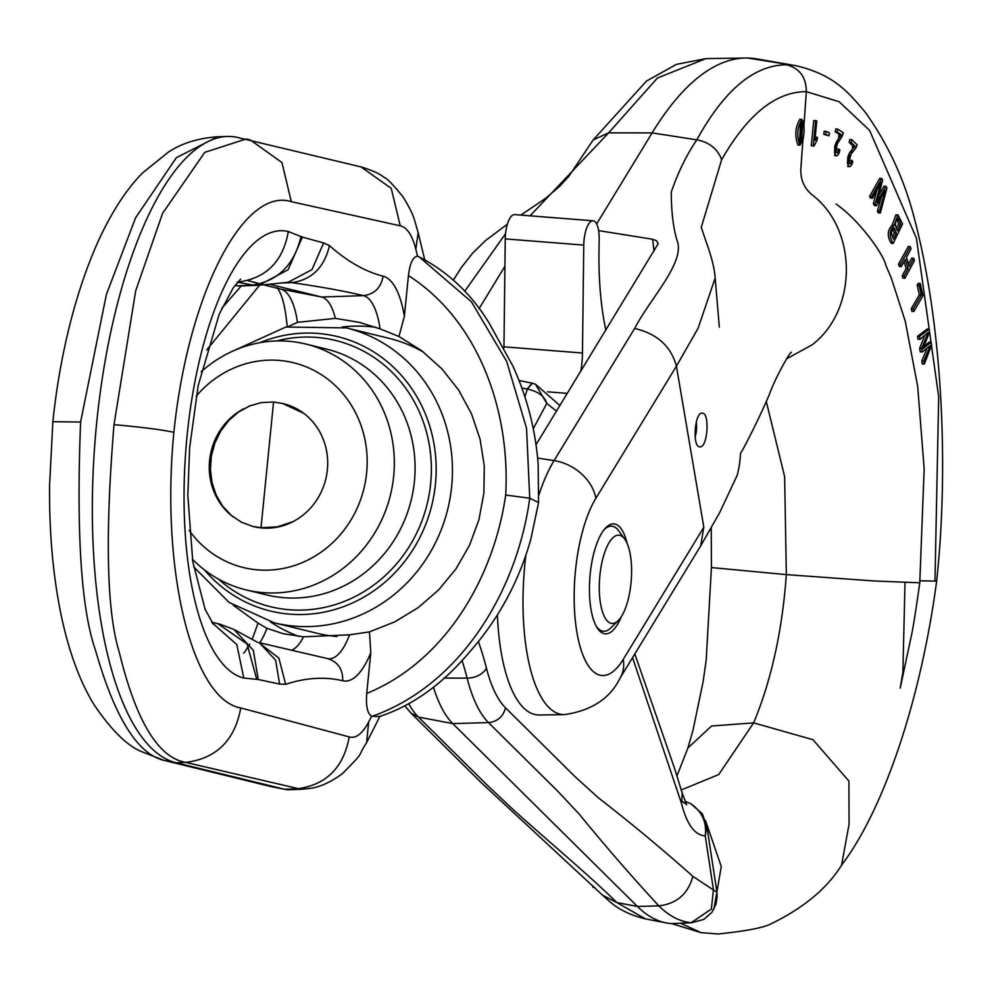 <?xml version="1.0" encoding="UTF-8"?>
<svg xmlns="http://www.w3.org/2000/svg" width="992" height="992" viewBox="0 0 992 992"><rect width="100%" height="100%" fill="white"/><g stroke="black" fill="none" stroke-linecap="round" stroke-linejoin="round"><path stroke-width="1.49" d="M692.391 922.672L672.192 923.577M706.788 825.865L702.2 813.651L690.643 803.607C702.088 811.493 706.949 822.256 705.25 835.921C694.722 835.152 686.824 824.377 681.554 803.582L632.561 657.646M634.818 653.939L674.647 768.602L682.223 793.141L681.554 803.582M690.643 803.607L684.964 801.276M706.8 825.902L705.25 835.921L713.446 889.675L711.351 909.044L691.114 922.746C679.743 921.543 668.98 915.926 658.8 905.87C631.024 875.725 604.5 845.134 579.216 814.122L557.74 791.207L488.486 722.61A159.662 57.09 -85.5 0 1 467.12 678.144A258.54 92.442 94.5 0 0 461.999 660.387M715.79 891.535L692.887 876.37C662.024 848.892 630.466 822.666 598.201 797.692L574.802 776.438L505.536 707.842A142.885 51.088 94.5 0 1 486.415 668.062A275.317 98.444 -85.5 0 0 478.355 641.502M592.757 885.72L592.993 887.294L594.754 887.629M592.993 887.294L594.902 887.766M556.512 411.122L546.778 403.422L533.274 428.656M524.904 397.023L527.372 389.038L532.307 383.185L518.977 380.482L531.452 383.011M532.307 383.185L535.469 384.239L546.778 403.422C544.583 396.23 538.11 391.431 527.372 389.038M408.878 703.985A159.662 57.09 94.5 0 0 418.463 717.08L487.742 785.689L512.368 808.852C544.583 838.141 588.566 874.646 616.863 902.571L645.445 918.89L666.178 922.895A336.499 120.317 -85.5 0 1 637.41 906.465L452.761 723.59A163.606 58.503 -85.5 0 1 433.43 687.121M680.599 923.23L701.046 932.654L671.634 923.589A336.499 120.317 -85.5 0 1 666.178 922.895M531.96 383.11L527.236 389.013L521.804 388.008M261.02 527.707L252.638 526.38L241.316 522.139L231.173 515.282L222.667 506.143L216.194 495.12L212.052 482.72L210.416 469.501L211.37 456.072L214.867 443.052L220.757 431.024L228.755 420.521L238.502 412.052L249.562 405.976L261.429 402.578L273.569 402.008L261.02 527.707L277.338 526.864L292.962 521.656M273.569 402.008L282.658 403.496L303.763 413.342M603.868 529.951A52.712 18.848 -85.5 0 1 611.729 526.157A52.712 18.848 -85.5 0 1 618.611 530.732L624.7 539.028A44.28 15.835 94.5 0 0 599.887 575.521A44.28 15.835 94.5 0 0 618.264 620.57A44.28 15.835 94.5 0 0 631.222 580.568A44.28 15.835 94.5 0 0 624.7 539.028M618.264 620.57L610.948 627.812A52.712 18.848 -85.5 0 1 603.446 631.247A52.712 18.848 -85.5 0 1 596.266 626.274M695.144 436.988A14.434 5.158 94.5 0 0 696.384 430.478A14.434 5.158 94.5 0 0 696.297 422.059M605.852 330.187A168.677 60.314 -85.5 0 1 598.982 252.328L599.156 238.551A21.08 7.539 94.5 0 0 593.117 220.807A21.08 7.539 94.5 0 0 583.767 245.098L582.465 353.016A42.172 15.078 -85.5 0 1 580.804 371.281M593.117 220.807L514.6 214.607A21.08 7.539 94.5 0 0 505.25 238.911L503.948 346.828A42.172 15.078 -85.5 0 1 503.936 347.882M256.072 628.643L258.007 623.088L233.157 605.145M286.601 321.123L287.32 326.728M269.229 284.208L321.681 297.017A63.252 22.618 -85.5 0 1 335.346 318.382L297.464 322.338L288.585 326.48M247.913 280.55L263.165 284.716M263.438 284.791L280.835 289.118A67.915 24.279 -85.5 0 1 297.464 322.338M235.054 285.299L236.753 285.721A84.332 30.157 94.5 0 0 237.274 285.832A84.332 30.157 94.5 0 0 239.692 286.018A84.332 30.157 94.5 0 0 240.696 285.944M238.353 137.603A314.576 112.48 94.5 0 0 236.394 137.181A314.576 112.48 94.5 0 0 227.366 136.462L217.583 136.797L176.39 157.654L135.594 217.781L106.367 294.55L80.6 422.022C76.235 533.423 81.208 609.522 95.517 650.306C115.221 719.349 138.855 756.214 166.396 760.876L274.362 787.288M227.366 136.462A314.576 112.48 94.5 0 0 95.244 438.538A314.576 112.48 94.5 0 0 175.956 762.724L284.642 789.272A126.505 45.235 94.5 0 0 285.436 789.446A126.505 45.235 94.5 0 0 289.069 789.731L301.221 789.322L185.74 762.402C158.199 757.739 136.028 720.998 119.251 652.178C106.69 611.531 104.941 535.692 114.006 424.65L135.718 290.668L162.564 213.354L204.761 152.359L245.966 139.029L250.356 139.984L281.926 162.527L291.313 201.674C244.119 186.521 188.182 292.776 173.873 432.301C160.307 572 192.882 699.881 240.771 707.953L349.221 736.907C355.855 738.78 362.328 733.82 368.652 722.04L371.64 716.199C367.412 713.657 365.775 706.068 366.73 693.42C445.445 661.329 493.942 577.282 505.672 495.033L529.74 498.232C517.254 589.93 461.602 684.43 372.273 716.286L371.653 716.199M80.612 422.022L52.861 421.699L49.6 484.914C49.116 532.791 53.072 576.699 61.467 616.652C69.254 652.848 80.228 682.384 94.401 705.238C111.154 729.777 126.579 745.128 140.678 751.279L163.754 760.294M258.007 623.088L266.922 628.308L283.266 633.714L303.564 636.802A63.252 22.618 -85.5 0 1 291.846 650.132M505.672 495.033C510.421 412.164 479.421 321.024 408.431 275.578C409.981 263.078 413.032 256.63 417.558 256.221L420.447 257.548C448.793 272.602 471.659 294.413 489.044 322.958L512.876 366.023C527.112 397.222 535.544 429.97 538.148 464.281L538.582 502.56L530.757 539.474C518.791 581.82 498.331 619.405 469.39 652.24C442.469 684.207 412.486 705.659 379.428 716.571L372.273 716.286M538.582 502.56L529.74 498.232L526.541 428.259L506.676 361.41L471.436 301.816L419.368 257.027M366.73 693.42L370.797 652.649L369.47 631.879L394.766 621.86L418.041 607.736L438.638 589.905L455.96 568.887L469.514 545.29L478.913 519.771L483.885 493.086L484.282 465.992L480.091 439.27L471.448 413.689L458.589 389.98L441.886 368.826L421.811 350.833L398.958 336.511L404.364 316.349L408.431 275.578M303.564 636.802L349.544 634.83L369.47 631.879M258.689 642.556L327.236 658.527C337.764 661.614 342.934 669.03 342.736 680.748C324.731 676.532 305.71 677.722 285.659 684.294L279.595 684.071L258.242 679.495L243.759 678.057A224.676 80.34 -85.5 0 1 187.116 435.538A224.676 80.34 -85.5 0 1 288.325 231.57L302.399 237.1L323.628 242.941L329.443 245.594C347.262 261.429 365.143 271.622 383.11 276.198A88.883 31.781 -85.5 0 1 404.364 316.349M368.652 722.04L366.643 742.549C355.818 759.339 366.482 749.245 342.612 773.45C325.277 786.544 312.492 788.02 311.215 788.231L301.221 789.322M417.558 256.234L415.846 249.228C412.126 235.005 406.918 227.193 400.235 225.816L291.313 201.674M285.659 684.294L278.864 658.08L258.738 642.58M279.595 684.071L275.627 660.226L259.768 643.114M258.242 679.495L253.344 650.318L233.901 629.412L257.3 642.208M256.792 679.545L247.095 643.932L217.856 623.72M114.018 424.65C141.72 427.155 161.684 429.697 173.873 432.301M398.958 336.511L380.072 328.86L359.315 322.363L335.346 318.382M380.072 328.86A67.915 24.279 94.5 0 0 363.456 295.641C345.303 291.264 321.482 286.924 291.995 282.646L287.668 282.373M288.325 231.57C282.931 261.814 265.893 278.678 237.212 282.137L255.105 285.51M281.393 282.993L291.995 282.646C311.885 279.707 324.372 267.356 329.443 245.594M285.795 282.484L288.052 282.336L311.984 269.613L323.628 242.941M256.11 285.436L258.9 285.25L288.126 269.725L302.399 237.1M237.274 285.832L251.646 285.225C277.797 281.319 294.264 265.025 301.035 236.369M282.658 403.496L283.489 403.694A63.252 58.974 103.7 0 1 327.372 469.786A63.252 58.974 103.7 0 1 253.468 526.591L252.638 526.38M233.194 516.944A63.252 58.974 103.7 0 1 244.007 408.63M423.584 352.185A151.801 141.534 -76.3 0 0 388.938 338.297L346.344 327.893A151.801 141.534 103.7 0 1 451.658 486.514A151.801 141.534 103.7 0 1 274.313 622.84L316.894 633.231A151.801 141.534 -76.3 0 0 337.057 636.529M201.14 371.814A126.505 117.936 103.7 0 1 305.908 344.063A126.505 117.936 103.7 0 1 393.663 476.247A126.505 117.936 103.7 0 1 245.867 589.843A126.505 117.936 103.7 0 1 192.398 559.178M189.187 530.385A105.425 98.282 -76.3 0 0 331.998 543.318A105.425 98.282 -76.3 0 0 340.008 390.352A105.425 98.282 -76.3 0 0 196.23 396.118M701.046 932.654L718.295 933.98C746.48 931.029 764.138 927.607 771.268 923.701C803.607 907.99 827.043 888.485 841.576 865.198L849.065 824.253L848.904 781.076L812.994 739.71L753.635 722.87C771.367 680.214 782.266 630.8 786.334 574.616L784.635 476.606L766.258 401.413M836.033 204.03C859.915 220.41 884.43 255.738 885.918 265.571L891.151 277.648L905.25 321.16L917.687 386.396L924.172 468.856L919.77 582.8L873.605 580.94L786.334 574.616L711.425 567.56L706.192 660.126L703.13 681.591L692.962 730.447L687.865 748.005M699.93 446.834C707.631 448.037 710.061 412.759 702.299 413.18C694.747 411.531 691.982 447.231 699.806 446.822M714.91 275.082L715.182 278.008L698.12 328.191L676.42 366.184L703.824 527.26L700.674 545.935M920.018 580.816L934.972 581.101L938.692 396.874L916.434 238.266L869.587 130.386L839.12 101.705L806.347 91.648C775.93 91.611 747.695 114.291 721.643 159.7L701.27 227.342L705.944 241.205C711.562 256.68 714.624 268.956 715.17 278.008L719.324 327.1M538.743 495.38A138.967 49.687 -85.5 0 1 554.082 460.61L634.644 328.464C649.71 299.274 684.406 263.413 677.511 241.726C673.469 229.561 671.386 213.02 671.262 192.113C678.268 171.852 686.786 154.417 696.83 139.835C724.296 89.912 754.23 64.902 786.631 64.815C799.664 68.324 806.223 77.264 806.347 91.648L803.979 125.029M802.888 140.318L800.854 168.739C800.395 179.304 804.004 187.897 811.704 194.506C857.72 228.892 857.906 309.963 812.076 344.869L786.619 358.794M800.829 119.821L799.899 119.263C795.212 127.41 794.58 136.003 797.99 145.03L799.093 144.584M904.915 278.306L914.426 260.586L913.731 258.23L909.267 266.575L906.452 257.312L911.003 248.967L910.309 246.611L900.513 264.306L901.232 266.662L905.299 259.396L908.126 268.671L904.158 275.937L904.915 278.306L902.943 278.144L902.187 275.788L906.167 268.522L904.047 261.64M901.232 266.662L899.26 266.501L898.529 264.145L908.35 246.45L910.309 246.611M908.523 264.145L911.76 258.081L913.731 258.23M919.138 285.287L921.308 294.959L913.223 308.872L913.868 311.476L911.908 311.314L911.251 308.71L919.348 294.798L917.166 285.138L918.27 283.266L920.241 283.427L919.138 285.287L917.166 285.138M924.259 364.138L931.6 345.142L931.166 342.252L922.92 348.75L929.603 331.874L929.182 329.133L919.46 336.499L919.968 339.363L928.19 332.394L921.58 348.552L922.176 351.986L930.223 345.613L923.763 361.224L924.259 364.138L922.287 363.99L921.804 361.063L927.036 348.254M922.176 351.986L920.216 351.838L919.621 348.403L924.78 335.358M919.968 339.363L918.009 339.202L917.501 336.35L927.222 328.972L929.182 329.133M923.924 346.208L929.206 342.091L931.166 342.252M892.143 225.147L896.012 214.818L896.979 215.376M893.16 243.474L891.188 243.325C887.034 236.257 887.356 230.243 892.155 225.283L894.127 225.444C889.328 230.243 888.993 236.257 893.16 243.474L902.571 223.857L897.983 214.979L894.127 225.444M880.301 213.02L886.922 188.058L885.98 186.335L876.94 202.194L882.62 180.135L881.739 178.498L871.584 196.552L872.476 198.251L881.045 182.354L875.341 203.732L876.42 205.766L885.323 190.241L879.358 211.271L880.301 213.02L878.329 212.858L877.387 211.122L881.268 197.458M876.42 205.766L874.448 205.617L873.369 203.571L876.816 190.278M872.476 198.251L870.492 198.102L869.612 196.404L879.768 178.349L881.739 178.498M878.714 195.461L884.008 186.174L885.98 186.335M848.644 166.11L847.676 166.482L853.108 146.146L849.177 142.327L849.822 139.5L851.793 139.661L851.148 142.476L849.177 142.327M848.854 163.122L849.946 160.258L851.917 160.419L850.293 163.854L848.681 162.663L849.66 155.67L855.86 148.118L857.113 144.807L851.793 139.661M835.686 155.273L834.743 155.62L839.356 134.552L835.239 131.849L835.735 128.948L837.707 129.096L837.211 131.998L835.239 131.849M835.884 152.297L836.963 149.011L838.922 149.16L837.496 152.892L835.822 152.16L836.417 145.154L842.196 136.264L843.274 132.742L837.707 129.096M825.728 134.49L828.965 135.867L823.769 134.329L824.178 131.254L826.138 131.415L825.728 134.49L823.769 134.329M811.282 145.787L813.725 120.516L815.697 120.677L813.242 145.936L811.282 145.787L813.936 146.084L817.098 140.281L817.396 137.293L815.424 137.144M677.065 775.645L687.902 747.993L711.549 726.02L753.635 722.87L718.729 774.554L681.318 789.942M705.622 820.83L721.271 866.574L713.88 909.218M634.644 328.464C657.126 333.709 671.038 346.27 676.42 366.184L595.845 498.319A96.956 34.67 94.5 0 0 576.922 632.375A96.956 34.67 94.5 0 0 623.249 659.395A42.172 32.166 31.4 0 1 620 678.243C610.068 698.504 591.542 710.632 564.448 714.624L539.276 714.984A141.31 50.53 -85.5 0 1 497.389 614.742M611.729 526.157L609.77 526.008A52.712 18.848 94.5 0 0 609.373 525.983A52.712 18.848 94.5 0 0 607.451 526.206M599.218 630.528A52.712 18.848 94.5 0 0 601.474 631.098A52.712 18.848 94.5 0 0 601.884 631.11M795.435 65.621L757.032 58.937A485.894 173.736 94.5 0 0 747.546 58.02A449.314 160.654 94.5 0 0 745.587 58.02A449.314 160.654 94.5 0 0 652.128 132.903L596.651 223.907M598.635 230.615L652.6 239.246L656.568 240.771L658.167 243.772L536.064 444.652M621.252 616.813A55.143 19.716 -85.5 0 1 600.978 632.127A55.143 19.716 -85.5 0 1 589.893 577.307A55.143 19.716 -85.5 0 1 609.435 524.904A55.143 19.716 -85.5 0 1 613.465 523.863A55.143 19.716 -85.5 0 1 627.056 543.207M747.546 58.02L796.105 65.732C833.838 74.797 847.776 91.524 865.309 112.332C887.728 143.691 903.923 178.498 913.917 216.752C942.4 323.541 949.022 466.302 936.659 581.039L934.972 581.101M936.659 581.027L936.659 581.039C921.084 698.157 884.666 808.17 841.563 865.21M464.74 291.251L505.548 233.715M530.088 215.834L608.604 132.866L657.398 78.033L705.969 58.602L745.587 58.02M479.024 308.76L504.928 266.278M919.46 336.499L917.501 336.35M921.58 348.552L919.621 348.403M923.763 361.224L921.804 361.063M913.868 311.476L922.957 295.69L920.241 283.427M921.308 294.959L919.348 294.798M913.223 308.872L911.251 308.71M900.513 264.306L898.529 264.145M908.126 268.671L906.167 268.522M904.158 275.937L902.187 275.788M900.662 224.105L897.462 230.851C894.524 224.824 894.896 220.844 898.554 218.897L900.662 224.105L898.69 223.944L896.582 218.748M896.508 228.557L898.69 223.944M897.723 218.215L898.554 218.897L896.793 218.761M896.346 233.17L893.47 239.097L891.448 233.442L892.192 229.152L893.271 227.788L894.238 228.172L896.346 233.17L894.375 233.008L892.552 228.507M892.54 236.803L894.375 233.008M893.036 225.358L892.155 225.283M871.584 196.552L869.612 196.404M875.341 203.732L873.369 203.571M879.358 211.271L877.387 211.122M851.148 142.476L855.079 146.295L853.108 146.146M855.079 146.295L849.797 152.346L847.937 156.451L847.428 163.283L848.768 166.234L849.995 166.619L851.719 164.759L852.835 161.708L851.917 160.419M837.211 131.998L841.328 134.701L839.356 134.552M841.328 134.701L836.38 141.906L834.743 146.357L834.607 153.078L836.107 155.583L837.347 155.645L838.959 153.413L839.902 150.176L838.922 149.16M828.965 135.867L829.386 132.792L826.138 131.415M817.396 137.293L814.866 140.579L816.788 120.9L815.697 120.677M813.242 145.936L813.936 146.084M801.623 140.728L802.689 123.938L801.61 121.966L800.222 142.612L801.623 140.728L799.651 140.579L799.329 141.434M800.544 123.033L799.651 140.579M803.086 139.326L799.961 145.154C796.551 136.127 797.184 127.559 801.858 119.449C804.376 123.194 804.785 129.816 803.086 139.326M645.457 918.89C622.381 913.359 612.349 903.588 610.266 902.088L602.491 895.131L616.863 902.571L637.41 906.465L658.8 905.87C676.643 903.824 688.002 893.99 692.887 876.37M411.147 713.236L418.463 717.08L452.761 723.59L488.486 722.61C497.451 721.63 503.13 716.708 505.536 707.842M443.945 678.069L467.12 678.144A16.864 10.875 -14.3 0 0 486.415 668.062M583.767 245.098L505.25 238.911M582.465 353.016L503.948 346.828M567.325 393.378L547.547 391.828M259.594 285.175L206.758 349.916M383.11 276.198C380.99 287.767 374.43 294.252 363.456 295.641L321.681 297.017L280.029 288.945M349.221 736.907C343.542 767.833 326.033 785.156 296.695 788.876L284.642 789.272L270.419 786.458L163.953 760.343L175.956 762.724L185.74 762.402C216.479 758.508 234.819 740.354 240.771 707.953M266.922 628.308A67.915 24.279 -85.5 0 1 259.706 642.866M366.643 742.549L380.01 716.162M327.844 658.663A67.915 24.279 94.5 0 0 349.544 634.83M370.797 652.649A88.883 31.781 -85.5 0 1 342.736 680.748M328.03 658.7L327.236 658.527M243.759 678.057L236.815 644.577L212.238 622.889M424.7 259.718L418.153 232.587L415.846 249.228M358.819 166.433L361.088 166.929L391.27 188.418L400.235 225.816M342.29 326.976A160.233 149.395 103.7 0 1 368.813 326.554A160.233 149.395 103.7 0 1 375.794 327.286M298.592 636.368A160.233 149.395 103.7 0 1 270.283 621.786M276.619 340.963A137.045 127.77 103.7 0 1 430.652 483.662A137.045 127.77 103.7 0 1 349.742 599.106A137.045 127.77 103.7 0 1 218.451 579.092M204.34 569.805A141.261 131.7 -76.3 0 0 343.778 606.558A141.261 131.7 -76.3 0 0 435.426 484.183A141.261 131.7 -76.3 0 0 259.805 342.699M245.867 589.843L266.625 594.915A126.505 117.936 -76.3 0 0 414.42 481.318A126.505 117.936 -76.3 0 0 326.666 349.134L305.908 344.063M564.448 714.624A138.967 49.687 -85.5 0 1 525.834 555.607M595.845 498.319A42.172 32.166 31.4 0 0 554.082 460.61L537.639 458.056M721.643 159.7C717.613 148.862 709.342 142.24 696.83 139.835L652.128 132.903L608.604 132.866L593.179 139.922L568.776 176.378L559.798 186.161L545.836 198.177L520.837 215.103M703.824 527.248L623.249 659.395M654.05 251.15A664.144 237.472 94.5 0 0 652.6 239.246M899.149 220.212L897.177 220.063M895.02 229.784L893.036 229.636M854.286 147.486L852.326 147.324M840.596 136.053L838.637 135.904M800.73 123.789L802.689 123.938M671.919 923.602L691.697 922.758L703.787 919.398L711.81 912.442L716.038 903.96L717.142 896.57L716.782 891.138L706.825 825.989L702.237 813.626M682.223 793.141L686.687 804.698L682.248 801.375M532.059 383.098L535.494 384.226L559.922 405.53M602.491 895.131L481.281 782.7L411.221 713.322L405.021 706.068M603.446 631.247L601.474 631.098M241.217 285.969L221.898 308.19M277.165 287.643C281.716 293.768 284.878 305.052 286.638 321.47M247.715 280.612L262.818 284.667M263.326 284.803L279.967 288.932M217.583 136.797C198.412 138.111 182.131 143.133 168.714 151.875L142.798 172.72C127.298 188.282 112.952 210.006 99.758 237.882C73.371 295.232 58.987 362.923 52.861 421.699M270.481 786.47L285.436 789.446M256.172 628.333L252.204 639.158M249.872 644.118L244.726 652.004M244.702 652.029L243.561 653.12M361.038 166.916L236.394 137.181M327.658 658.626L258.614 642.518M211.767 622.232L219.368 624.03L233.901 629.412M213.478 624.402L205.133 609.398L192.795 561.757L187.81 495.293L189.67 447.479L198.189 385.603L219.282 314.03L233.244 287.792L240.622 279.149M419.343 257.015L418.153 256.432M288.052 282.336L258.9 285.25L239.692 286.018M361.088 166.929C372.31 170.364 379.899 173.811 383.867 177.233C386.607 177.89 393.068 184.537 403.248 197.172C414.805 216.764 413.255 216.454 418.165 232.612M283.266 633.702L285.101 634.148M359.302 322.375L361.51 322.921M193.626 566.779L229.053 602.392L274.313 622.84M346.344 327.893L285.857 327.025L229.884 352.458M711.239 527.918L711.425 567.56M620 678.243L700.563 546.108L719.696 512.566L737.217 475.255C741.594 457.87 739.412 453.53 741.433 451.955C747.075 442.246 762.154 411.978 769.346 394.444C775.223 377.816 790.153 351.652 791.356 352.309M919.77 582.8C915.554 612.895 912.504 631.693 910.619 639.195L900.215 688.15L902.894 672.241L905.002 582.664M507.408 224.13L485.683 240.436L472.651 253.109L461.454 267.406L453.468 279.93M593.179 139.922L646.412 81.121L676.42 64.381L705.982 58.602M897.983 214.966L896.012 214.805M849.636 166.644L847.664 166.495M836.702 155.781L834.743 155.62M799.961 145.179L797.99 145.03M801.871 119.424L799.899 119.263"/></g></svg>

